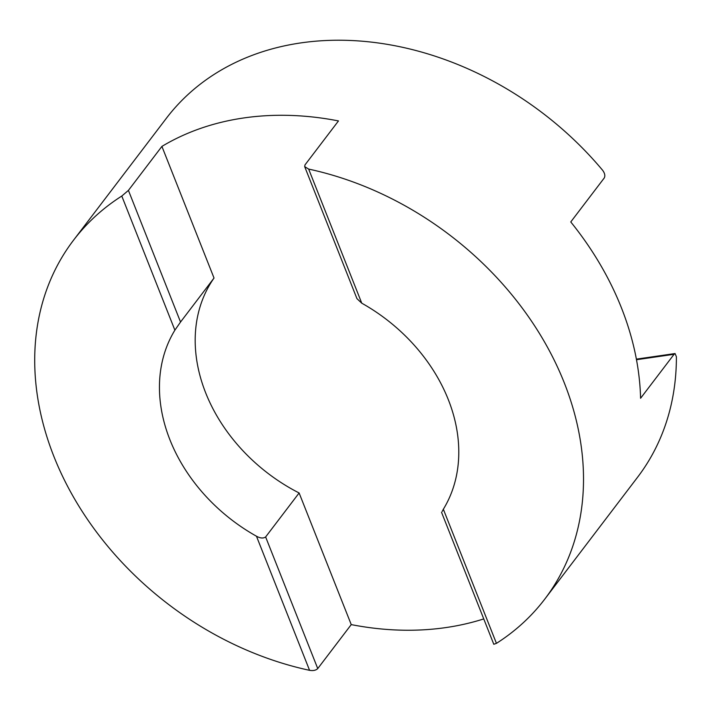 <?xml version="1.0" encoding="UTF-8"?>
<svg xmlns="http://www.w3.org/2000/svg" width="712" height="712" viewBox="0 0 712 712"><rect width="100%" height="100%" fill="white"/><g stroke="black" fill="none" stroke-linecap="round" stroke-linejoin="round"><path stroke-width="1.07" d="M442.197 511.474L443.345 509.24A161.553 126.611 -142.7 0 0 448.311 399.61A161.553 126.611 -142.7 0 0 361.758 303.187L356.961 298.648M443.345 509.24L496.442 643.354A296.183 232.112 -142.7 0 0 544.751 599.139A296.183 232.112 -142.7 0 0 564.296 382.869A296.183 232.112 -142.7 0 0 308.661 169.082L361.758 303.187M121.788 196.049L128.418 190.389L180.536 322.029L174.885 330.163L121.788 196.049A296.183 232.112 -142.7 0 0 73.478 240.273L166.35 118.299A296.183 232.112 -142.7 0 1 602.512 170.141C604.799 173.158 605.378 175.757 604.266 177.964L570.766 221.948A296.183 232.112 37.3 0 1 621.434 307.842A296.183 232.112 37.3 0 1 640.586 398.275L674.077 354.291L636.492 359.72M73.478 240.273A296.183 232.112 -142.7 0 0 53.925 456.534A296.183 232.112 -142.7 0 0 309.569 670.33L256.462 536.216C260.272 538.308 263.333 538.557 265.629 536.955L317.748 668.586C315.914 670.357 313.182 670.935 309.569 670.33M308.661 169.082L304.7 166.653L304.985 164.908L338.476 120.924A296.183 232.112 -142.7 0 0 161.909 146.405L128.418 190.389M265.629 536.955L299.12 492.971L351.238 624.602L317.748 668.586M496.442 643.354L493.799 644.271M544.751 599.139L637.632 477.165A296.183 232.112 -142.7 0 0 676.4 356.765L675.065 353.553L674.077 354.291M351.238 624.602A296.183 232.112 -142.7 0 0 483.751 618.915M174.885 330.163A161.553 126.611 -142.7 0 0 256.462 536.216M180.536 322.029L214.027 278.036L161.909 146.405M299.12 492.971A161.553 126.611 37.3 0 1 214.027 278.036M441.529 512.275L493.79 644.271M675.065 353.544L636.377 359.133M304.692 166.653L356.952 298.657"/></g></svg>
